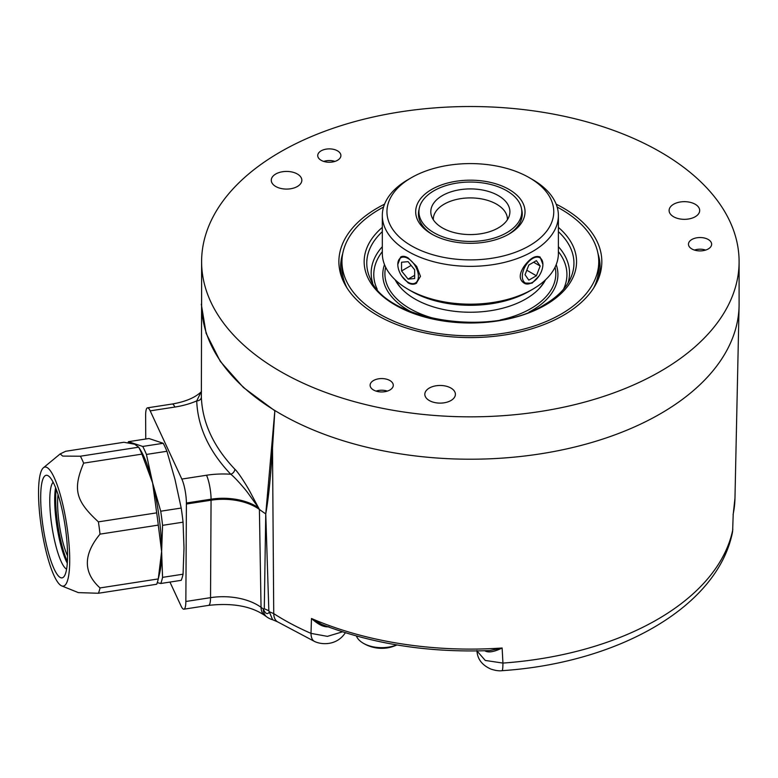 <?xml version="1.0" encoding="UTF-8"?>
<svg xmlns="http://www.w3.org/2000/svg" width="778" height="778" viewBox="0 0 778 778"><rect width="100%" height="100%" fill="white"/><g stroke="black" fill="none" stroke-linecap="round" stroke-linejoin="round"><path stroke-width="1.17" d="M67.55 555.92A38.462 8.13 -98.8 0 1 57.591 503.065A38.462 8.13 81.2 0 1 58.058 494.565M67.394 561.638A45.873 9.696 81.2 0 1 55.676 498.931A45.873 9.696 81.2 0 1 56.191 489.168M67.297 563.223A44.482 9.404 81.2 0 1 54.693 499.914A44.482 9.404 81.2 0 1 55.608 487.68M66.597 569.156A44.482 9.404 81.2 0 1 49.773 500.672A44.482 9.404 81.2 0 1 53.157 482.243M40.689 497.648A51.893 10.97 81.2 0 1 48.722 476.155A51.893 10.97 81.2 0 1 67.55 555.531A51.893 10.97 81.2 0 1 64.214 576.294A51.893 10.97 81.2 0 1 49.384 556.027A51.893 10.97 81.2 0 1 40.689 497.648M54.12 575.769A60.237 12.73 -98.8 0 0 61.686 585.892A60.237 12.73 -98.8 0 0 69.213 546.778A60.237 12.73 -98.8 0 0 54.12 477.41A60.237 12.73 -98.8 0 0 43.412 467.773A60.237 12.73 -98.8 0 0 39.639 513.548A60.237 12.73 -98.8 0 0 54.12 575.769M61.686 585.892L78.374 592.622L98.407 593.254A76.915 16.25 -98.8 0 0 100.022 587.935C83.129 572.608 83.129 554.675 100.022 534.126A76.915 16.25 -98.8 0 0 98.407 521.863C75.583 500.896 72.675 489.343 83.635 463.143A76.915 16.25 -98.8 0 0 82.03 459.467A76.915 16.25 -98.8 0 0 80.416 456.209L62.736 456.093L60.169 453.924L65.653 451.279L123.916 442.274L134.643 444.219L138.688 447.194L80.416 456.209M158.158 579.454A76.915 16.25 -98.8 0 0 158.284 578.92L161.62 551.505A69.505 14.685 -98.8 0 0 152.634 482.973L146.429 454.44L166.93 451.269L175.011 479.511L181.206 508.044A76.448 16.153 81.2 0 1 183.054 522.174L162.563 525.345L161.62 551.505A69.505 14.685 -98.8 0 1 159.782 572.559L158.158 579.454A76.915 16.25 -98.8 0 1 156.679 584.249L98.407 593.254M162.563 525.345A76.448 16.153 -98.8 0 0 160.715 511.214L152.634 482.973L156.679 512.858A76.915 16.25 -98.8 0 1 158.284 525.111L161.62 551.505L162.563 577.364A76.448 16.153 81.2 0 1 160.715 583.5L157.273 582.644M183.054 522.174L184.007 548.043L183.054 574.193A76.448 16.153 81.2 0 1 181.206 580.33L160.715 583.5M162.563 577.364L183.054 574.193M158.284 578.92L100.022 587.935M158.284 525.111L100.022 534.126M156.679 512.858L98.407 521.863M141.907 454.128A76.915 16.25 -98.8 0 0 138.688 447.194L140.954 450.841A69.505 14.685 -98.8 0 1 152.634 482.973L141.907 454.128L83.635 463.143M146.429 454.44A76.448 16.153 -98.8 0 0 142.724 446.446L163.215 443.275A76.448 16.153 81.2 0 1 166.93 451.269M163.215 443.275L148.938 438.52L128.448 441.69L142.724 446.446M128.448 441.69A76.448 16.153 -98.8 0 0 128 442.779M186.399 503.006L211.071 499.184A46.359 26.763 180 0 1 258.578 507.83L259.395 509.444A46.34 26.753 0 0 0 211.081 500.205L186.399 504.027L186.399 503.006A17.612 3.725 81.2 0 0 181.838 479.063L150.193 410.862A17.612 3.725 81.2 0 0 147.499 407.837A17.612 3.725 81.2 0 0 145.632 415.17L145.749 439.016M186.399 504.027L185.854 601.482A18.536 3.919 -98.8 0 1 183.89 609.193A18.536 3.919 -98.8 0 1 181.06 606.013L169.944 582.07M258.578 507.83L247.579 492.523C244.487 488.341 234.441 476.817 230.765 474.249C209.078 451.405 197.738 426.957 196.717 400.903L201.512 391.11M201.609 261.68L201.609 304.052A268.741 155.162 0 0 0 274.858 410.512A268.741 155.162 0 0 0 280.323 413.77A268.741 155.162 0 0 0 571.665 447.768A268.741 155.162 0 0 0 739.081 305.968A268.741 155.162 0 0 0 739.1 304.052L739.1 261.68A268.741 155.162 0 0 0 660.386 151.973A268.741 155.162 0 0 0 367.508 118.334A268.741 155.162 0 0 0 201.609 261.68A268.741 155.162 0 0 0 280.323 371.398A268.741 155.162 0 0 0 573.201 405.027A268.741 155.162 0 0 0 739.1 261.68M264.656 615.388C251.012 606.101 232.321 602.765 208.572 605.381A18.536 3.919 -98.8 0 0 210.537 597.66A48.44 27.969 0 0 1 261.048 607.317A18.536 11.864 -53.9 0 0 264.656 615.388L266.922 617.012A18.536 11.738 -54.6 0 1 263.275 608.911A266.961 154.132 180 0 1 261.048 607.317L259.395 509.444A269.071 155.347 0 0 0 265.755 513.908L274.858 410.512L272.504 448.021L273.73 613.618A18.536 11.262 122.7 0 0 277.493 621.797L314.75 641.568A18.536 9.122 113.6 0 0 314.759 641.568C322.267 645.011 336.456 645.341 344.742 633.632A18.536 14.14 33.5 0 1 344.742 633.632L345.413 632.747M266.922 617.012A18.536 18.536 0 0 0 272.611 619.735L268.838 610.74L265.755 513.908L264.287 608.746L263.275 608.911C265.434 613.959 267.506 614.921 269.499 611.809L273.73 613.618A264.306 152.595 0 0 0 310.996 633.38L311.482 618.5C318.397 624.734 324.212 627.476 328.909 626.737M484.995 650.758A2.781 1.43 -64.8 0 1 484.995 650.885C488.419 652.878 494.127 651.915 502.131 647.996L502.938 663.08A264.306 152.595 0 0 0 732.643 530.46L733.207 514.404L732.643 530.46A18.536 15.015 12.1 0 1 732.38 532.765A18.536 15.015 12.1 0 1 732.38 532.774L732.818 529.079M556.173 204.176A131.472 75.904 180 0 1 563.321 208.008A131.472 75.904 180 0 1 599.449 276.064A131.472 75.904 180 0 1 508.88 334.258A131.472 75.904 180 0 1 377.388 315.362A131.472 75.904 180 0 1 341.26 276.064A131.472 75.904 180 0 1 384.546 204.176M711.539 243.349A11.582 6.691 180 0 1 711.637 244.224A11.582 6.691 180 0 1 700.803 250.895A11.582 6.691 180 0 1 688.569 245.099A11.582 6.691 180 0 1 688.462 244.224A11.582 6.691 180 0 1 699.296 237.553A11.582 6.691 180 0 1 711.539 243.349M322.267 150.261A11.582 6.691 180 0 1 334.443 149.571A11.582 6.691 180 0 1 340.9 155.571A11.582 6.691 180 0 1 336.368 160.871A11.582 6.691 180 0 1 324.202 161.561A11.582 6.691 180 0 1 317.735 155.571A11.582 6.691 180 0 1 322.267 150.261M377.262 391.441A11.582 6.691 180 0 1 370.114 385.256A11.582 6.691 180 0 1 386.131 379.081A11.582 6.691 180 0 1 393.279 385.256A11.582 6.691 180 0 1 377.262 391.441M275.743 174.019A15.288 8.83 0 0 0 271.269 180.263A15.288 8.83 0 0 0 280.702 188.412A15.288 8.83 0 0 0 297.371 186.496A15.288 8.83 0 0 0 301.845 180.263A15.288 8.83 0 0 0 292.411 172.103A15.288 8.83 0 0 0 275.743 174.019M429.3 388.057A15.288 8.83 0 0 0 424.827 394.3A15.288 8.83 0 0 0 434.26 402.45A15.288 8.83 0 0 0 450.929 400.534A15.288 8.83 0 0 0 455.402 394.3A15.288 8.83 0 0 0 445.969 386.141A15.288 8.83 0 0 0 429.3 388.057M673.583 204.254A15.288 8.83 0 0 0 669.109 210.498A15.288 8.83 0 0 0 678.542 218.657A15.288 8.83 0 0 0 695.211 216.741A15.288 8.83 0 0 0 699.685 210.498A15.288 8.83 0 0 0 690.251 202.338A15.288 8.83 0 0 0 673.583 204.254M597.961 253.463A129.741 74.902 180 0 1 600.091 266.98A129.741 74.902 180 0 1 598.515 278.621M342.194 278.621A129.741 74.902 180 0 1 340.618 266.98A129.741 74.902 180 0 1 342.748 253.463M340.628 268.118A129.741 74.902 180 0 1 342.126 257.858M593.682 287.996A128.399 74.134 0 0 0 598.759 267.36L598.759 261.68A128.399 74.134 0 0 0 557.165 207.065M598.583 257.858A129.741 74.902 180 0 1 600.081 268.118M347.027 287.996A128.399 74.134 180 0 1 341.96 267.36L341.96 261.68A128.399 74.134 180 0 1 379.567 209.263A128.399 74.134 0 0 1 383.554 207.065M598.759 261.68A128.399 74.134 0 0 1 561.152 314.098A128.399 74.134 180 0 1 421.219 330.173A128.399 74.134 180 0 1 341.96 261.68M545.543 279.798A78.403 45.26 0 0 1 538.473 289.387A78.403 45.26 0 0 1 525.792 298.985A78.403 45.26 180 0 1 402.236 289.387A78.403 45.26 180 0 1 395.166 279.798M538.026 289.844A77.382 44.677 0 0 0 544.678 280.605M396.031 280.605A77.382 44.677 0 0 0 402.693 289.844M411.377 291.196L408.1 289.299A88.04 50.823 180 0 1 408.1 289.299L411.377 291.196A83.402 48.148 0 0 0 529.332 291.196L532.609 289.299A88.04 50.823 0 0 0 558.39 253.365L558.39 215.525A88.04 50.823 0 0 0 532.609 179.592L529.332 177.695L532.609 179.592M532.609 289.299A88.04 50.823 0 0 1 408.11 289.299A88.04 50.823 180 0 1 382.319 253.365L382.319 215.525A88.04 50.823 180 0 1 408.1 179.592L411.377 177.695A83.402 48.148 180 0 1 529.332 177.695A83.402 48.148 0 0 1 529.332 245.79A83.402 48.148 0 0 1 411.377 245.79A83.402 48.148 180 0 1 411.377 177.695M408.362 282.414A15.288 8.83 -120 0 0 408.625 282.57A15.288 8.83 -120 0 0 416.249 283.338L420.48 276.326L416.658 266.368L408.11 257.897C404.978 256.108 402.469 255.836 400.592 257.09L397.811 264.442A14.558 8.402 60 0 1 408.11 258.5A14.558 8.402 60 0 1 418.399 276.326A14.558 8.402 60 0 1 408.1 282.268A14.558 8.402 60 0 1 397.811 264.442M416.658 283.075C414.159 284.69 411.299 284.622 408.11 282.871L401.691 275.976M382.319 215.525A88.04 50.823 180 0 0 408.11 251.469A88.04 50.823 0 0 0 504.047 262.487A88.04 50.823 0 0 0 558.39 215.525M539.018 275.976L532.035 283.182L524.051 283.075C518.975 279.652 518.975 274.089 524.051 266.368C530.081 258.199 535.439 255.096 540.126 257.09L539.786 256.866M542.898 264.442A14.558 8.402 -60 0 1 532.609 282.268L532.084 282.57L532.609 282.268A14.558 8.402 -60 0 1 522.32 276.326A14.558 8.402 -60 0 1 532.609 258.5A14.558 8.402 -60 0 1 542.898 264.442L540.126 257.09A15.288 8.83 -60 0 0 539.757 256.857M431.693 234.061L431.693 234.061A54.674 31.567 180 0 1 431.693 189.424A54.674 31.567 180 0 1 509.016 189.424A54.674 31.567 0 0 1 509.016 234.061A54.674 31.567 0 0 1 431.693 234.061M432.704 234.635A51.893 29.963 180 0 1 418.457 214.018A51.893 29.963 180 0 1 419.089 209.36M508.005 234.635A51.893 29.963 0 0 0 522.252 214.018A51.893 29.963 0 0 0 521.62 209.36M506.721 190.746A51.436 29.69 180 0 1 521.785 211.742A51.436 29.69 180 0 1 490.043 239.177A51.436 29.69 180 0 1 433.988 232.739A51.436 29.69 180 0 1 418.924 211.742A51.436 29.69 180 0 1 450.676 184.308A51.436 29.69 180 0 1 506.721 190.746M442.39 227.896A39.552 22.834 180 0 1 431.518 216.07A39.552 22.834 180 0 1 451.814 191.573A39.552 22.834 180 0 1 498.319 195.599A39.552 22.834 180 0 1 509.191 216.07A39.552 22.834 180 0 1 481.942 233.575A39.552 22.834 180 0 1 442.39 227.896M433.297 219.717A37.072 21.405 180 0 1 433.288 219.308A37.072 21.405 180 0 1 456.171 199.538A37.072 21.405 180 0 1 496.568 204.176A37.072 21.405 0 0 1 507.421 219.308A37.072 21.405 0 0 1 507.421 219.717M414.655 269.801L408.11 261.651L401.555 262.235L401.555 270.968L408.11 279.117L414.655 278.534L414.655 269.801M401.555 270.968L411.144 265.434M408.11 279.117L414.655 275.334M532.084 282.57A15.288 8.83 -60 0 1 524.469 283.338M528.826 265.006L525.043 274.751L528.826 280.138L536.392 275.772L540.175 266.018L536.392 260.63L528.826 265.006M536.392 275.772L526.794 270.229M540.175 266.018L533.62 262.235M694.433 250.078A11.057 6.38 180 0 1 697.185 249.407A11.057 6.38 180 0 1 705.665 250.078M323.706 161.416A11.057 6.38 180 0 1 326.459 160.754A11.057 6.38 180 0 1 334.939 161.416M376.085 391.11A11.057 6.38 180 0 1 378.837 390.439A11.057 6.38 180 0 1 387.308 391.11M733.207 514.404L733.08 514.657A264.637 152.789 180 0 0 734.967 498.202L739.081 305.968M476.972 650.943L485.278 660.454L502.938 663.08A18.536 1.867 85.9 0 1 501.985 670.685C616.769 663.119 717.005 607.812 732.38 532.774M314.75 641.568A18.536 9.122 113.6 0 1 310.996 633.38L327.412 636.365L342.495 631.824M321.625 624.364L311.482 618.5A264.637 152.789 180 0 0 502.131 647.996L489.576 650.583C428.532 652.849 372.545 644.106 321.625 624.364M265.755 513.908C268.459 498.844 270.705 476.885 272.504 448.021M264.287 608.746L268.838 610.74M258.734 508.151L250.098 491.91C247.316 486.639 238.457 472.324 234.82 469.173A4.629 3.307 -43.8 0 1 230.765 474.249A63.961 36.926 180 0 0 206.52 475.241A17.612 3.725 81.2 0 1 211.071 499.184L210.537 597.66L185.854 601.482M234.82 469.173C213.503 446.718 202.348 422.678 201.356 397.072A4.629 3.783 -1.9 0 1 196.717 400.903A63.961 36.926 0 0 1 174.865 407.05L150.193 410.862M201.356 397.072L201.609 296.642M274.546 410.56L243.397 387.473L220.31 361.42L206.112 333.324L201.298 304.188M356.382 635.976A25.946 14.977 0 0 0 362.519 642.774A25.946 14.977 0 0 0 388.416 647.15A25.946 14.977 0 0 0 396.702 644.904M160.715 511.214L181.206 508.044M181.838 479.063L206.52 475.241M147.499 407.837L172.171 404.025A17.612 3.725 81.2 0 1 174.865 407.05M558.39 227.39A106.197 61.316 180 0 1 545.456 305.044A106.197 61.316 180 0 1 402.8 308.992A106.197 61.316 180 0 1 382.319 227.39M558.39 231.659A103.591 59.809 180 0 1 570.459 278.573C565.839 288.512 557.038 297.293 544.065 304.898C492.406 338.002 385.47 320.789 370.26 278.573A103.591 59.809 180 0 1 382.319 231.659M382.319 246.675A99.185 57.261 0 0 0 372.72 283.134M567.989 283.134A99.185 57.261 0 0 0 558.39 246.675M563.515 289.231A96.569 55.753 0 0 0 558.39 251.625M382.319 251.625A96.569 55.753 0 0 0 377.194 289.231M529.04 312.075A87.574 50.56 0 0 0 532.278 310.296A87.574 50.56 0 0 0 556.212 264.598M384.497 264.598A87.574 50.56 0 0 0 411.669 312.075M500.254 319.972A85.454 49.335 0 0 0 530.781 308.633A85.454 49.335 0 0 0 555.064 267.214M385.655 267.214A85.454 49.335 0 0 0 440.455 319.972M345.296 632.709A18.536 14.14 33.5 0 1 344.751 633.623M43.412 467.773L60.169 453.924M208.572 605.381L183.89 609.193M408.1 282.268L408.625 282.57M521.785 211.742L521.785 218.005M418.924 211.742L418.924 218.005M733.246 514.044L734.967 498.202M501.985 670.685C499.126 671.093 495.469 670.568 490.996 669.119C482.029 665.2 477.342 658.995 476.943 650.515M272.611 619.735L277.493 621.797M172.171 404.025C184.94 401.847 194.451 397.937 200.695 392.306M362.519 642.774A35.837 35.837 0 0 0 396.926 644.943"/></g></svg>
